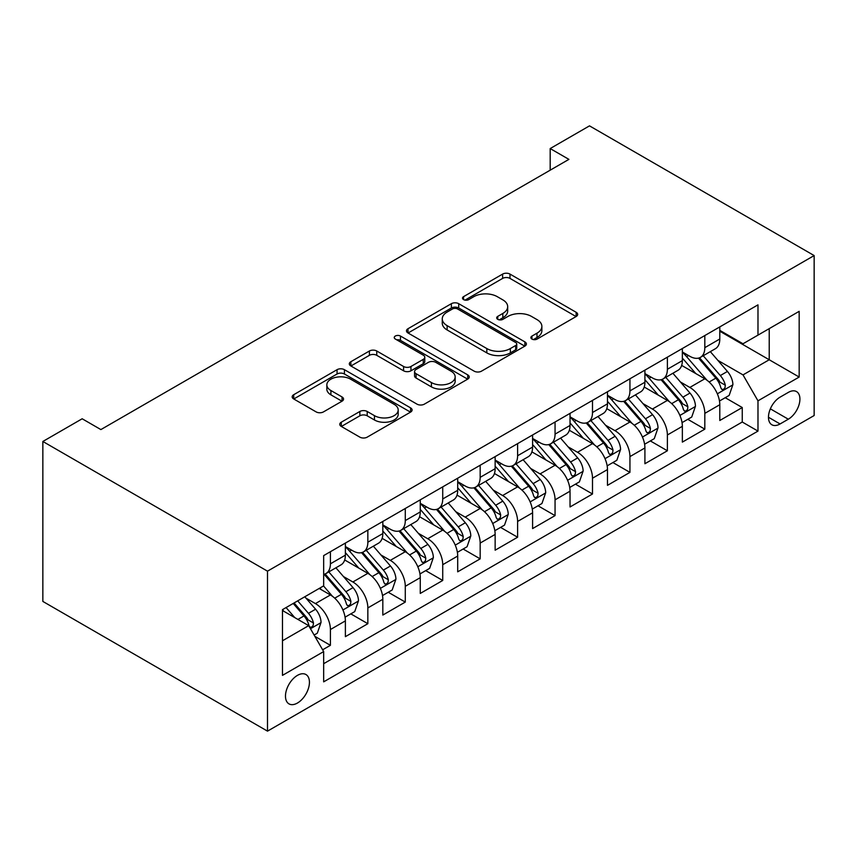 <?xml version="1.0" encoding="UTF-8"?>
<svg xmlns="http://www.w3.org/2000/svg" width="857" height="857" viewBox="0 0 857 857"><rect width="100%" height="100%" fill="white"/><g stroke="black" fill="none" stroke-linecap="round" stroke-linejoin="round"><path stroke-width="1.29" d="M531.94 339.072A3.642 2.1 0 0 0 537.093 339.072L576.14 316.522A5.196 2.999 0 0 0 577.661 314.401A5.196 2.999 0 0 0 576.14 312.28L509.99 274.09A5.196 2.999 0 0 0 502.63 274.09L463.583 296.629A3.642 2.1 0 0 0 462.523 298.118A3.642 2.1 0 0 0 463.583 299.607A3.642 2.1 0 0 0 468.736 299.607L473.782 296.683A16.637 9.598 0 0 1 497.306 296.683L502.823 299.864A16.637 9.598 0 0 1 507.687 306.656A16.637 9.598 0 0 1 502.823 313.448L497.767 316.362A3.642 2.1 0 0 0 496.696 317.851A3.642 2.1 0 0 0 497.767 319.34A3.642 2.1 0 0 0 502.909 319.34L507.965 316.415A16.637 9.598 0 0 1 531.49 316.415L536.996 319.597A16.637 9.598 0 0 1 541.87 326.388A16.637 9.598 0 0 1 536.996 333.18L531.94 336.094A3.642 2.1 0 0 0 530.879 337.583A3.642 2.1 0 0 0 531.94 339.072L531.94 336.094M297.454 703.029A16.947 9.781 120 0 0 308.52 688.107A16.947 9.781 120 0 0 305.928 674.523A16.947 9.781 120 0 0 297.454 675.37A16.947 9.781 120 0 0 286.388 690.292A16.947 9.781 120 0 0 288.98 703.876A16.947 9.781 120 0 0 297.454 703.029M341.3 422.19A5.196 2.999 0 0 0 339.768 424.311A5.196 2.999 0 0 0 341.3 426.432L359.854 437.145A5.196 2.999 0 0 0 367.203 437.145L410.567 412.11A5.196 2.999 0 0 0 412.099 409.989A5.196 2.999 0 0 0 410.567 407.868L344.418 369.678A5.196 2.999 0 0 0 337.069 369.678L293.705 394.713A5.196 2.999 0 0 0 292.183 396.834A5.196 2.999 0 0 0 293.705 398.955L316.126 411.896A5.196 2.999 0 0 0 323.475 411.896L342.029 401.183A5.196 2.999 0 0 0 343.55 399.062A5.196 2.999 0 0 0 342.029 396.941L330.909 390.524A13.905 8.024 0 0 1 326.838 384.847A13.905 8.024 0 0 1 335.419 377.434A13.905 8.024 0 0 1 350.577 379.169L394.124 404.311A13.905 8.024 0 0 1 398.194 409.989A13.905 8.024 0 0 1 389.614 417.402A13.905 8.024 0 0 1 374.466 415.666L367.203 411.478A5.196 2.999 0 0 0 359.854 411.478L341.3 422.19L341.3 426.432M814.15 255.568L589.498 125.861L550.183 148.561L568.909 159.37L100.88 429.582L82.165 418.773L42.85 441.473L267.502 571.169L814.15 255.568L814.15 415.527L267.502 731.139L267.502 571.169M474.157 371.156A5.196 2.999 0 0 0 481.505 371.156L524.87 346.121A5.196 2.999 0 0 0 526.391 344A5.196 2.999 0 0 0 524.87 341.879L458.72 303.689A5.196 2.999 0 0 0 451.371 303.689L407.996 328.724A5.196 2.999 0 0 0 406.475 330.845A5.196 2.999 0 0 0 407.996 332.966L474.157 371.156M396.77 339.854A3.642 2.1 0 0 1 400.465 340.368L400.465 336.04L467.718 374.873A5.196 2.999 0 0 1 469.24 376.994A5.196 2.999 0 0 1 467.718 379.115L424.354 404.15A5.196 2.999 0 0 1 417.005 404.15L350.856 365.96L350.856 361.718A5.196 2.999 0 0 0 349.324 363.839A5.196 2.999 0 0 0 350.856 365.96M350.856 361.718L369.41 351.006A5.196 2.999 0 0 1 376.759 351.006L403.593 366.496A5.196 2.999 0 0 0 410.942 366.496L423.251 359.383A5.196 2.999 0 0 0 424.772 357.262A5.196 2.999 0 0 0 423.251 355.141L395.323 339.018A3.642 2.1 0 0 1 394.252 337.529A3.642 2.1 0 0 1 396.502 335.59A3.642 2.1 0 0 1 400.465 336.04M322.628 649.799L330.406 645.321L314.862 636.344M306.024 598.165L315.43 603.596A21.179 12.234 60 0 1 330.406 629.541L345.382 620.886L345.382 636.665L367.846 623.703L350.813 613.869M343.464 576.547L352.87 581.978A21.179 12.234 60 0 1 367.846 607.924L382.822 599.268L382.822 615.058L405.286 602.085L388.253 592.251M380.904 554.94L390.31 560.36A21.179 12.234 60 0 1 405.286 586.306L420.262 577.661L420.262 593.44L442.726 580.468L425.693 570.633M418.355 533.322L427.75 538.742A21.179 12.234 60 0 1 442.726 564.688L457.702 556.043L457.702 571.823L480.166 558.85L463.134 549.016M455.795 511.704L465.19 517.125A21.179 12.234 60 0 1 480.166 543.07L495.142 534.425L495.142 550.205L517.607 537.232L500.574 527.398M493.236 490.086L502.63 495.517A21.179 12.234 60 0 1 517.607 521.452L532.593 512.807L532.593 528.587L555.057 515.614L538.014 505.78M530.676 468.468L540.081 473.9A21.179 12.234 60 0 1 555.057 499.835L570.034 491.19L570.034 506.969L592.498 493.996L575.454 484.162M568.116 446.851L577.522 452.282A21.179 12.234 60 0 1 592.498 478.217L607.474 469.572L607.474 485.351L629.938 472.378L612.905 462.544M605.556 425.233L614.962 430.664A21.179 12.234 60 0 1 629.938 456.599L644.914 447.954L644.914 463.733L667.378 450.771L650.345 440.927M642.996 403.615L652.402 409.046A21.179 12.234 60 0 1 667.378 434.981L682.354 426.336L682.354 442.116L704.818 429.153L704.818 413.374A21.179 12.234 -120 0 0 689.842 387.428L680.447 381.997M687.785 419.309L704.818 429.153M345.382 620.886A21.179 12.234 -120 0 0 330.406 594.951L319.168 588.459M382.822 599.268A21.179 12.234 -120 0 0 367.846 573.333L344.685 559.964M420.262 577.661A21.179 12.234 -120 0 0 405.286 551.715L382.136 538.346M457.702 556.043A21.179 12.234 -120 0 0 442.726 530.097L419.576 516.728M495.142 534.425A21.179 12.234 -120 0 0 480.166 508.48L457.017 495.11M532.593 512.807A21.179 12.234 -120 0 0 517.607 486.862L494.457 473.493M570.034 491.19A21.179 12.234 -120 0 0 555.057 465.244L531.897 451.885M607.474 469.572A21.179 12.234 -120 0 0 592.498 443.637L569.337 430.268M644.914 447.954A21.179 12.234 -120 0 0 629.938 422.019L606.777 408.65M682.354 426.336A21.179 12.234 -120 0 0 667.378 400.401L644.228 387.032M788.311 392.399L780.074 397.155A16.412 9.481 120 0 0 769.35 411.617A16.412 9.481 120 0 0 771.868 424.772A16.412 9.481 120 0 0 780.074 423.958L788.311 419.202A16.412 9.481 120 0 0 799.035 404.74A16.412 9.481 120 0 0 796.517 391.585A16.412 9.481 120 0 0 788.311 392.399M282.478 640.779L308.691 625.642L323.667 651.588L323.667 681.851L757.984 431.092L757.984 400.83L743.008 374.895L717.887 360.379M323.667 651.588L282.478 675.37L282.478 609.648L323.667 585.867L323.667 555.604L757.984 304.856L757.984 335.119L799.174 311.337L799.174 377.048L757.984 400.83M345.382 546.53L352.87 550.847A21.179 12.234 60 0 0 363.454 551.897L378.43 543.252A21.179 12.234 -120 0 0 382.822 533.557L382.822 521.452M382.822 524.913L390.31 529.23A21.179 12.234 60 0 0 400.905 530.279L415.881 521.634A21.179 12.234 -120 0 0 420.262 511.94L420.262 499.835M420.262 503.295L427.75 507.623A21.179 12.234 60 0 0 438.345 508.662L453.321 500.017A21.179 12.234 -120 0 0 457.702 490.322L457.702 478.217M457.702 481.677L465.19 486.005A21.179 12.234 60 0 0 475.785 487.055L490.761 478.399A21.179 12.234 -120 0 0 495.142 468.704L495.142 456.599M495.142 460.059L502.63 464.387A21.179 12.234 60 0 0 513.225 465.437L528.201 456.781A21.179 12.234 -120 0 0 532.593 447.086L532.593 434.981M532.593 438.441L540.081 442.769A21.179 12.234 60 0 0 550.665 443.819L565.641 435.174A21.179 12.234 -120 0 0 570.034 425.468L570.034 413.363M570.034 416.823L577.522 421.151A21.179 12.234 60 0 0 588.106 422.201L603.082 413.556A21.179 12.234 -120 0 0 607.474 403.861L607.474 391.745M607.474 395.206L614.962 399.533A21.179 12.234 60 0 0 625.546 400.583L640.522 391.938A21.179 12.234 -120 0 0 644.914 382.243L644.914 370.138M644.914 373.598L652.402 377.916A21.179 12.234 60 0 0 662.997 378.965L677.973 370.32A21.179 12.234 -120 0 0 682.354 360.626L682.354 348.52M323.667 663.693L742.258 422.019L742.258 407.536L719.794 420.498L719.794 404.718A21.179 12.234 -120 0 0 704.818 378.783L681.669 365.414M682.354 351.981L689.842 356.298A21.179 12.234 -120 0 0 700.437 357.348A21.179 12.234 -120 0 0 704.818 347.653L704.818 335.548M700.437 357.348L715.413 348.703A21.179 12.234 -120 0 0 719.794 339.008L719.794 326.903M330.406 551.715L330.406 563.82A21.179 12.234 60 0 1 326.014 573.515A21.179 12.234 60 0 1 323.667 574.372M326.014 573.515L340.99 564.87A21.179 12.234 -120 0 0 345.382 555.175L345.382 543.07M367.846 530.097L367.846 542.202A21.179 12.234 60 0 1 363.454 551.897M405.286 508.48L405.286 520.585A21.179 12.234 60 0 1 400.905 530.279M442.726 486.862L442.726 498.967A21.179 12.234 60 0 1 438.345 508.662M480.166 465.244L480.166 477.349A21.179 12.234 60 0 1 475.785 487.055M517.607 443.626L517.607 455.742A21.179 12.234 60 0 1 513.225 465.437M555.057 422.019L555.057 434.124A21.179 12.234 60 0 1 550.665 443.819M592.498 400.401L592.498 412.506A21.179 12.234 60 0 1 588.106 422.201M629.938 378.783L629.938 390.888A21.179 12.234 60 0 1 625.546 400.583M667.378 357.165L667.378 369.271A21.179 12.234 60 0 1 662.997 378.965M667.378 434.981L667.378 450.771M629.938 456.599L629.938 472.378M592.498 478.217L592.498 493.996M555.057 499.835L555.057 515.614M517.607 521.452L517.607 537.232M480.166 543.07L480.166 558.85M442.726 564.688L442.726 580.468M405.286 586.306L405.286 602.085M367.846 607.924L367.846 623.703M330.406 629.541L330.406 645.321M308.691 625.642L282.478 610.516M743.008 374.895L769.222 359.758L769.222 328.627L799.174 311.337M719.794 331.22L799.174 377.048M719.794 330.363L743.008 343.764L757.984 335.119M42.85 441.473L42.85 601.432L267.502 731.139M550.183 148.561L550.183 170.179M725.226 397.702L742.258 407.536M742.258 422.019L757.984 431.092M533.397 339.586L536.996 337.508A16.637 9.598 0 0 0 541.87 330.716L541.87 326.388M507.687 306.656L507.687 310.984A16.637 9.598 0 0 1 502.823 317.776L499.224 319.854M576.065 316.565L509.99 278.407A5.196 2.999 0 0 0 502.63 278.407L465.04 300.111M524.805 346.164L458.72 308.006A5.196 2.999 0 0 0 451.371 308.006L408.071 333.009M515.678 345.489A3.642 2.1 0 0 0 516.75 344A3.642 2.1 0 0 0 515.678 342.511L457.617 308.991A3.642 2.1 0 0 0 452.464 308.991L447.14 312.066A16.637 9.598 0 0 0 442.266 318.858A16.637 9.598 0 0 0 447.14 325.649L486.83 348.563A16.637 9.598 0 0 0 510.354 348.563L515.678 345.489L515.678 349.806A3.642 2.1 0 0 0 516.75 348.328L516.75 344M442.266 318.858L442.266 323.185A16.637 9.598 0 0 0 447.14 329.966L447.14 325.649M515.678 349.806L510.354 352.891A16.637 9.598 0 0 1 486.83 352.891L447.14 329.966M350.92 366.003L369.41 355.323L369.41 351.006M424.772 357.262L424.772 361.59A5.196 2.999 0 0 1 423.251 363.711L410.942 370.813A5.196 2.999 0 0 1 403.593 370.813L376.759 355.323A5.196 2.999 0 0 0 369.41 355.323M400.465 340.368L467.654 379.158M431.425 382.565A13.905 8.024 0 0 0 446.583 384.311A13.905 8.024 0 0 0 455.163 376.887A13.905 8.024 0 0 0 451.093 371.21L435.752 362.35A5.196 2.999 0 0 0 428.393 362.35L416.084 369.463A5.196 2.999 0 0 0 414.563 371.584A5.196 2.999 0 0 0 416.084 373.706L431.425 382.565L431.425 386.893A13.905 8.024 0 0 0 446.583 388.628A13.905 8.024 0 0 0 455.163 381.215L455.163 376.887M414.563 371.584L414.563 375.912A5.196 2.999 0 0 0 416.084 378.033L416.084 373.706M431.425 386.893L416.084 378.033M398.194 409.989L398.194 414.317A13.905 8.024 0 0 1 389.614 421.73A13.905 8.024 0 0 1 374.466 419.994L367.203 415.795A5.196 2.999 0 0 0 359.854 415.795L341.365 426.475M326.838 384.847L326.838 389.174A13.905 8.024 0 0 0 330.909 394.841L330.909 390.524M341.964 401.226L330.909 394.841M410.503 412.153L344.418 373.995A5.196 2.999 0 0 0 337.069 373.995L293.769 398.998M719.484 401.012L729.157 395.431L732.896 384.622A14.033 8.099 -120 0 0 727.432 371.445L710.324 351.638M706.896 380.154L686.618 356.662A40.504 23.385 -120 0 0 682.354 352.206M695.777 373.556L684.422 360.422A33.627 19.411 -120 0 0 682.354 358.162M698.53 358.108L715.831 378.141A14.033 8.099 60 0 1 720.833 387.814L721.851 389.474L723.747 389.207L725.022 387.664L725.322 385.211A14.033 8.099 -120 0 0 720.319 375.548L703.211 355.741M699.548 357.787L718.134 379.308A7.145 4.124 60 0 1 719.934 382.104L725.322 385.211M682.043 422.63L691.717 417.048L695.456 406.239A14.033 8.099 -120 0 0 689.992 393.063L672.884 373.256M669.456 401.772L649.167 378.28A40.504 23.385 -120 0 0 644.914 373.823M658.337 395.173L646.981 382.04A33.627 19.411 -120 0 0 644.914 379.78M661.079 379.726L678.39 399.758A14.033 8.099 60 0 1 683.393 409.432L684.411 411.092L686.307 410.824L687.571 409.282L687.882 406.829A14.033 8.099 -120 0 0 682.879 397.166L665.771 377.359M662.097 379.405L680.694 400.926A7.145 4.124 60 0 1 682.493 403.722L687.882 406.829M644.603 444.247L654.277 438.655L658.015 427.847A14.033 8.099 -120 0 0 652.552 414.681L635.444 394.873M632.016 423.379L611.727 399.898A40.504 23.385 -120 0 0 607.474 395.441M620.886 416.791L609.541 403.658A33.627 19.411 -120 0 0 607.474 401.397M623.639 401.344L640.95 421.376A14.033 8.099 60 0 1 645.953 431.039L646.971 432.71L648.867 432.442L650.131 430.9L650.442 428.446A14.033 8.099 -120 0 0 645.439 418.784L628.331 398.976M624.657 401.012L643.253 422.544A7.145 4.124 60 0 1 645.053 425.34L650.442 428.446M607.152 465.865L616.836 460.273L620.575 449.464A14.033 8.099 -120 0 0 615.112 436.288L598.004 416.491M594.576 444.997L574.286 421.515A40.504 23.385 -120 0 0 570.034 417.059M583.446 438.409L572.101 425.276A33.627 19.411 -120 0 0 570.034 423.015M586.199 422.962L603.499 442.994A14.033 8.099 60 0 1 608.502 452.657L609.531 454.328L611.427 454.06L612.691 452.517L613.001 450.064A14.033 8.099 -120 0 0 607.999 440.402L590.891 420.594M587.216 422.63L605.813 444.162A7.145 4.124 60 0 1 607.613 446.958L613.001 450.064M569.712 487.483L579.386 481.891L583.135 471.082A14.033 8.099 -120 0 0 577.672 457.906L560.564 438.098M557.136 466.615L536.846 443.133A40.504 23.385 -120 0 0 532.593 438.677M546.005 460.027L534.661 446.883A33.627 19.411 -120 0 0 532.593 444.633M548.759 444.579L566.059 464.612A14.033 8.099 60 0 1 571.062 474.275L572.09 475.946L573.986 475.678L575.251 474.135L575.561 471.682A14.033 8.099 -120 0 0 570.558 462.019L553.451 442.212M549.776 444.247L568.373 465.78A7.145 4.124 60 0 1 570.173 468.575L575.561 471.682M532.272 509.101L541.945 503.509L545.695 492.7A14.033 8.099 -120 0 0 540.231 479.524L523.124 459.716M519.696 488.233L499.406 464.74A40.504 23.385 -120 0 0 495.142 460.295M508.565 481.645L497.221 468.5A33.627 19.411 -120 0 0 495.142 466.251M511.318 466.197L528.619 486.23A14.033 8.099 60 0 1 533.622 495.892L534.639 497.553L536.536 497.285L537.81 495.753L538.121 493.3A14.033 8.099 -120 0 0 533.118 483.637L516.01 463.83M512.336 465.865L530.922 487.397A7.145 4.124 60 0 1 532.733 490.193L538.121 493.3M494.832 530.719L504.505 525.127L508.244 514.318A14.033 8.099 -120 0 0 502.78 501.141L485.683 481.334M482.255 509.851L461.966 486.358A40.504 23.385 -120 0 0 457.702 481.913M471.125 503.263L459.781 490.118A33.627 19.411 -120 0 0 457.702 487.858M473.878 487.815L491.179 507.847A14.033 8.099 60 0 1 496.182 517.51L497.199 519.171L499.095 518.903L500.37 517.36L500.67 514.918A14.033 8.099 -120 0 0 495.667 505.255L478.56 485.448M474.896 487.483L493.482 509.015A7.145 4.124 60 0 1 495.282 511.811L500.67 514.918M457.392 552.326L467.065 546.745L470.804 535.936A14.033 8.099 -120 0 0 465.34 522.759L448.232 502.952M444.804 531.469L424.526 507.976A40.504 23.385 -120 0 0 420.262 503.53M433.685 524.88L422.33 511.736A33.627 19.411 -120 0 0 420.262 509.476M436.438 509.422L453.739 529.465A14.033 8.099 60 0 1 458.741 539.128L459.759 540.788L461.655 540.521L462.93 538.978L463.23 536.536A14.033 8.099 -120 0 0 458.227 526.862L441.119 507.065M437.456 509.101L456.042 530.622A7.145 4.124 60 0 1 457.842 533.418L463.23 536.536M419.951 573.944L429.625 568.362L433.363 557.553A14.033 8.099 -120 0 0 427.9 544.377L410.792 524.57M407.364 553.086L387.075 529.594A40.504 23.385 -120 0 0 382.822 525.137M396.245 546.498L384.889 533.354A33.627 19.411 -120 0 0 382.822 531.094M398.987 531.04L416.298 551.083A14.033 8.099 60 0 1 421.301 560.746L422.319 562.406L424.215 562.138L425.479 560.596L425.79 558.153A14.033 8.099 -120 0 0 420.787 548.48L403.679 528.673M400.005 530.719L418.602 552.24A7.145 4.124 60 0 1 420.401 555.036L425.79 558.153M382.511 595.561L392.185 589.98L395.923 579.171A14.033 8.099 -120 0 0 390.46 565.995L373.352 546.188M369.924 574.704L349.635 551.212A40.504 23.385 -120 0 0 345.382 546.755M358.794 568.105L347.449 554.972A33.627 19.411 -120 0 0 345.382 552.711M361.547 552.658L378.858 572.69A14.033 8.099 60 0 1 383.861 582.364L384.879 584.024L386.775 583.756L388.039 582.214L388.35 579.771A14.033 8.099 -120 0 0 383.347 570.098L366.239 550.29M362.565 552.337L381.161 573.858A7.145 4.124 60 0 1 382.961 576.654L388.35 579.771M345.06 617.179L354.744 611.598L358.483 600.789A14.033 8.099 -120 0 0 353.02 587.613L335.912 567.805M332.484 596.322L323.528 585.952M321.354 589.723L319.897 588.041M324.107 574.276L341.407 594.308A14.033 8.099 60 0 1 346.41 603.981L347.439 605.642L349.335 605.374L350.599 603.831L350.909 601.378A14.033 8.099 -120 0 0 345.907 591.716L328.799 571.908M325.124 573.954L343.721 595.476A7.145 4.124 60 0 1 345.521 598.272L350.909 601.378M314.112 635.048L317.294 633.216L321.043 622.407A14.033 8.099 -120 0 0 315.58 609.231L304.803 596.761M294.754 617.597L286.088 607.57M283.913 611.341L282.478 609.681M293.201 603.457L303.967 615.926A14.033 8.099 60 0 1 308.97 625.599L309.998 627.26L311.884 626.992L313.159 625.449L313.469 622.996A14.033 8.099 -120 0 0 308.466 613.333L297.69 600.864M294.069 602.953L306.281 617.094A7.145 4.124 60 0 1 308.081 619.89L313.469 622.996M315.43 603.596L330.406 594.951M352.87 581.978L367.846 573.333M390.31 560.36L405.286 551.715M427.75 538.742L442.726 530.097M465.19 517.125L480.166 508.48M502.63 495.517L517.607 486.862M540.081 473.9L555.057 465.244M577.522 452.282L592.498 443.637M614.962 430.664L629.938 422.019M652.402 409.046L667.378 400.401M689.842 387.428L704.818 378.783M704.818 347.653L719.794 339.008M330.406 563.82L345.382 555.175M367.846 542.202L382.822 533.557M405.286 520.585L420.262 511.94M442.726 498.967L457.702 490.322M480.166 477.349L495.142 468.704M517.607 455.742L532.593 447.086M555.057 434.124L570.034 425.468M592.498 412.506L607.474 403.861M629.938 390.888L644.914 382.243M667.378 369.271L682.354 360.626M704.818 413.374L719.794 404.718M770.357 408.843L788.311 419.202M768.472 417.263L780.074 423.958M536.996 337.508L536.996 333.18M497.767 319.34L497.767 316.362M502.823 317.776L502.823 313.448M463.583 299.607L463.583 296.629M502.63 278.407L502.63 274.09M509.99 278.407L509.99 274.09M576.14 316.522L576.14 312.28M407.996 332.966L407.996 328.724M451.371 308.006L451.371 303.689M458.72 308.006L458.72 303.689M524.87 346.121L524.87 341.879M486.83 352.891L486.83 348.563M510.354 352.891L510.354 348.563M376.759 355.323L376.759 351.006M403.593 370.813L403.593 366.496M410.942 370.813L410.942 366.496M423.251 363.711L423.251 359.383M467.718 379.115L467.718 374.873M359.854 415.795L359.854 411.478M367.203 415.795L367.203 411.478M374.466 419.994L374.466 415.666M342.029 401.183L342.029 396.941M293.705 398.955L293.705 394.713M337.069 373.995L337.069 369.678M344.418 373.995L344.418 369.678M410.567 412.11L410.567 407.868M717.341 393.813L732.81 384.889M686.618 356.662L688.546 355.548M720.319 375.548L727.432 371.445M709.135 382.008L715.831 378.141M679.901 415.431L695.37 406.507M649.167 378.28L651.095 377.166M682.879 397.166L689.992 393.063M671.695 403.626L678.39 399.758M642.461 437.049L657.93 428.125M611.727 399.898L613.655 398.784M645.439 418.784L652.552 414.681M634.255 425.243L640.95 421.376M605.021 458.666L620.479 449.743M574.286 421.515L576.215 420.401M607.999 440.402L615.112 436.288M596.815 446.861L603.499 442.994M567.57 480.284L583.039 471.361M536.846 443.133L538.774 442.019M570.558 462.019L577.672 457.906M559.375 468.479L566.059 464.612M530.129 501.902L545.598 492.968M499.406 464.74L501.334 463.637M533.118 483.637L540.231 479.524M521.924 490.086L528.619 486.23M492.689 523.52L508.158 514.586M461.966 486.358L463.894 485.244M495.667 505.255L502.78 501.141M484.484 511.704L491.179 507.847M455.249 545.138L470.718 536.203M424.526 507.976L426.454 506.862M458.227 526.862L465.34 522.759M447.043 533.322L453.739 529.465M417.809 566.756L433.278 557.821M387.075 529.594L389.003 528.48M420.787 548.48L427.9 544.377M409.603 554.94L416.298 551.083M380.369 588.373L395.827 579.439M349.635 551.212L351.563 550.098M383.347 570.098L390.46 565.995M372.163 576.557L378.858 572.69M342.929 609.98L358.387 601.057M345.907 591.716L353.02 587.613M334.723 598.175L341.407 594.308M310.47 628.727L320.947 622.675M308.466 613.333L315.58 609.231M297.915 619.429L303.967 615.926"/></g></svg>
